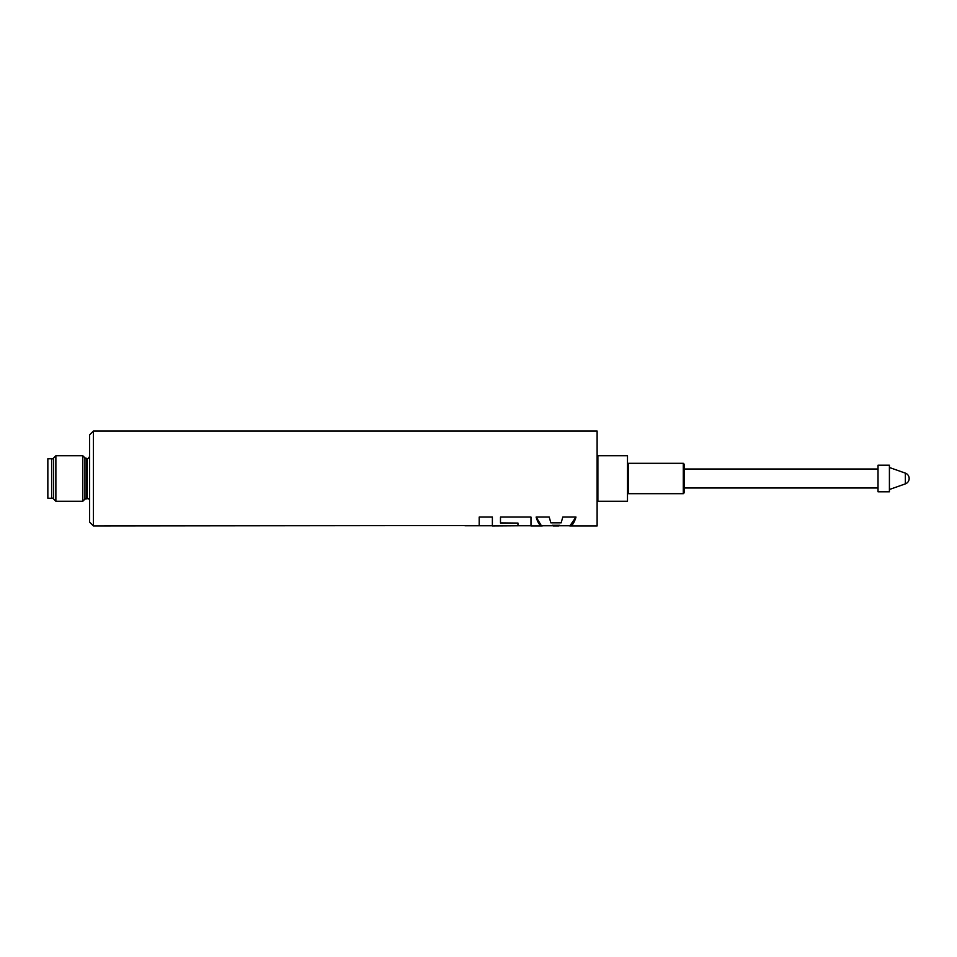 <?xml version="1.0" encoding="UTF-8"?>
<svg xmlns="http://www.w3.org/2000/svg" width="957" height="957" viewBox="0 0 957 957"><rect width="100%" height="100%" fill="white"/><g stroke="black" fill="none" stroke-linecap="round" stroke-linejoin="round"><path stroke-width="1.44" d="M47.85 458.762L47.85 498.25L51.642 498.25L51.642 458.762L47.85 458.762M55.877 455.723L53.544 458.056L53.544 498.944L55.877 501.277L82.769 501.277L82.769 455.723L55.877 455.723L55.877 501.277M89.611 500.702A2.273 2.273 0 0 0 87.326 498.43L87.326 458.57C87.936 459.001 88.69 458.247 89.611 456.298A2.273 2.273 0 0 1 87.326 458.57L84.958 457.901A2.273 2.273 0 0 0 86.561 458.57L86.561 498.43A2.273 2.273 0 0 0 84.958 499.099L88.068 498.549M93.403 525.943L93.403 431.057L89.611 434.849L89.611 522.151L93.403 525.943L479.206 525.549L479.206 517.067L492.377 517.067L492.377 525.943L517.952 525.776L517.952 523.072L500.487 523.072L500.487 517.067L530.979 517.067L530.979 525.943L542.069 525.943C539.892 525.86 537.894 522.893 536.111 517.067L549.21 517.067L550.849 522.833L561.149 522.833L562.788 517.067L575.994 517.067C574.188 522.893 572.166 525.86 569.965 525.943L569.032 525.764M93.403 431.045L597.12 431.045L597.12 525.943L569.965 525.943M542.99 525.764L542.069 525.943M517.952 523.072L500.487 522.893M558.685 525.943L559.797 525.273L552.273 525.273L553.373 525.943M559.797 525.465L552.273 525.465M575.947 517.067L569.965 525.752L559.402 525.764M542.152 525.752L541.327 525.632L536.159 517.067M597.12 502.03A0.754 0.754 0 0 1 597.886 501.277L597.886 455.723A0.754 0.754 0 0 1 597.12 454.97M597.886 501.277L627.493 501.277L627.493 455.723L597.886 455.723M627.493 494.446A0.754 0.754 0 0 1 628.247 493.68L628.247 463.32A0.754 0.754 0 0 1 627.493 462.554M683.286 493.68L683.286 463.32L684.434 464.456L684.434 492.544L683.286 493.68L628.247 493.68M878.024 478.5L878.024 465.21L889.412 465.21L889.412 491.79L878.024 491.79L878.024 478.5M905.358 473.129A5.694 5.694 0 0 1 905.358 483.871L905.358 473.129L889.412 467.495M82.769 455.723L84.958 457.901L84.958 499.099L82.769 501.277M51.642 458.858L53.544 458.858M464.911 525.764L492.377 525.764M517.952 525.764L530.979 525.764M553.313 525.943L558.744 525.943M542.069 525.764L552.656 525.764M684.434 487.986L878.024 487.986M905.358 483.871L889.412 489.505M684.434 469.014L878.024 469.014M628.247 463.32L683.286 463.32M51.642 498.142L53.544 498.142"/></g></svg>
